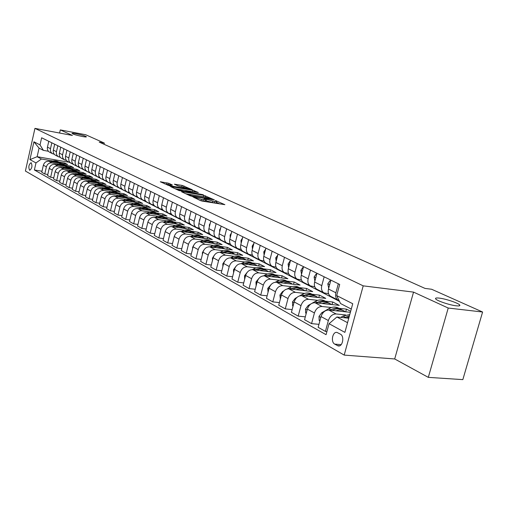 <?xml version="1.0" encoding="UTF-8"?>
<svg xmlns="http://www.w3.org/2000/svg" width="508" height="508" viewBox="0 0 508 508"><rect width="100%" height="100%" fill="white"/><g stroke="black" fill="none" stroke-linecap="round" stroke-linejoin="round"><path stroke-width="0.76" d="M192.786 196.774L200.254 200.539L202.241 201.092L224.873 204.667L215.316 200.501L216.668 201.466L214.566 201.53L204.127 198.653L205.435 199.612L201.435 199.371L192.786 196.774M82.239 136.481C85.115 137.008 86.5 137.096 86.404 136.754C85.058 135.89 81.667 134.899 76.251 133.769C73.362 133.236 71.958 133.147 72.034 133.483C73.381 134.347 76.778 135.344 82.239 136.481M456.254 305.81C459.283 306.134 460.407 305.829 459.619 304.895C458.013 302.927 445.573 298.799 439.236 298.107C436.15 297.758 434.988 298.056 435.743 298.996C437.217 300.92 449.885 305.143 456.254 305.81M29.559 170.18L29.75 170.256C32.017 168.434 32.506 165.938 31.217 162.782L31.032 162.712C28.772 164.522 28.283 167.011 29.559 170.18M168.834 183.312L160.306 181.781L170.205 186.087L192.202 189.7L182.15 185.401L174.371 184.182L177.921 185.852L188.747 188.633L186.969 188.652L172.936 186.271L167.494 184.601L172.364 184.982L168.834 183.312L168.548 184.474M72.384 135.452L60.306 129.902L85.706 134.747L104.343 143.072L99.206 142.107L425.012 288.411L431.622 289.255L482.6 312.02L448.227 308.038L413.544 292.113L363.207 285.852L34.944 128.378L72.384 135.452M182.131 191.675L181.616 191.795L190.024 195.739L191.973 196.285L214.408 199.873L203.714 195.288L182.131 191.675L182.048 191.999M178.994 190.57L170.694 186.652L192.754 190.259L198.336 192.507L189.04 191.065L188.366 191.071L190.9 192.272L203.276 194.761L178.994 190.57M340.424 334.175L337.052 332.448C332.607 331.21 330.454 342.017 334.721 344.119L338.125 345.904C342.602 347.174 344.754 336.22 340.424 334.175M363.207 285.852L344.189 355.092L25.4 171.037L34.944 128.378M351.276 309.067L340.563 303.549L336.683 295.573L339.7 284.461L41.637 137.782L40.037 144.894L43.39 150.368L39.059 148.133L37.135 156.705L41.44 159.004L52.807 160.966M336.683 295.573L352.736 303.727L344.888 332.378L329.057 323.698L336.899 317.005L348.767 318.211M41.999 171.24L34.392 169.983L326.072 334.683L329.057 323.698M34.392 169.983L35.979 162.922L29.934 159.607L33.928 141.789L40.037 144.894M413.544 292.113L394.697 358.959L428.301 377.361L448.227 308.038M428.301 377.361L462.832 379.622L482.6 312.02M60.306 129.902L59.595 133.032M394.697 358.959L344.189 355.092M104.057 144.285L104.343 143.072M336.899 317.005L347.542 322.694M68.332 161.804L339.496 301.346M68.269 162.103L37.135 156.705L29.934 159.607M58.992 162.033L64.77 163.03L64.554 163.982M47.816 174.473L44.767 173.971L41.764 172.282L43.358 165.208C44.272 162.414 46.095 161.1 48.825 161.277L67.621 164.509L64.77 163.03M44.767 173.971L46.374 166.853C47.295 164.04 49.124 162.719 51.867 162.897L58.693 164.065M64.916 165.132L70.745 166.129L70.517 167.107M53.765 177.775L50.648 177.267L47.568 175.546L49.193 168.389C50.114 165.557 51.956 164.23 54.712 164.408L73.66 167.64L70.745 166.129M50.648 177.267L52.28 170.072C53.213 167.227 55.061 165.887 57.823 166.059L64.713 167.234M70.98 168.3L76.854 169.297L76.625 170.301M59.861 181.159L56.661 180.645L53.518 178.88L55.162 171.641C56.102 168.783 57.956 167.437 60.731 167.608L79.839 170.847L76.854 169.297M56.661 180.645L58.325 173.361C59.265 170.485 61.131 169.132 63.925 169.304L70.879 170.478M77.184 171.545L83.109 172.542L82.874 173.571M66.103 184.626L62.827 184.099L59.601 182.296L61.278 174.974C62.224 172.079 64.103 170.72 66.904 170.885L86.163 174.13L83.109 172.542M62.827 184.099L64.516 176.74C65.468 173.825 67.354 172.453 70.168 172.618L77.184 173.799M83.541 174.86L89.516 175.863L89.268 176.924M72.498 188.176L69.139 187.643L65.837 185.788L67.539 178.384C68.497 175.457 70.39 174.079 73.216 174.244L92.64 177.483L89.516 175.863M69.139 187.643L70.853 180.194C71.819 177.248 73.724 175.857 76.562 176.022L83.649 177.197M90.043 178.264L96.069 179.261L95.815 180.353M79.051 191.814L75.603 191.268L72.225 189.37L73.952 181.883C74.924 178.918 76.835 177.521 79.686 177.679L99.27 180.924L96.069 179.261M75.603 191.268L77.349 183.731C78.327 180.753 80.251 179.343 83.115 179.502L90.272 180.683M96.704 181.743L102.781 182.747L102.521 183.864M85.763 195.536L82.233 194.989L78.765 193.04L80.524 185.464C81.509 182.467 83.439 181.045 86.316 181.204L106.064 184.448L102.781 182.747M82.233 194.989L84.004 187.363C85.001 184.347 86.938 182.912 89.827 183.071L97.053 184.252M103.53 185.312L109.664 186.315L109.391 187.465M92.653 199.358L89.027 198.799L85.471 196.806L87.255 189.135C88.259 186.099 90.208 184.658 93.11 184.817L113.024 188.055L109.664 186.315M89.027 198.799L90.824 191.078C91.834 188.03 93.796 186.576 96.711 186.728L104.007 187.909M110.528 188.97L116.713 189.973L116.434 191.154M99.714 203.276L95.993 202.705L92.348 200.66L94.164 192.9C95.18 189.827 97.149 188.366 100.076 188.519L120.161 191.757L116.713 189.973M95.993 202.705L97.822 194.894C98.85 191.802 100.832 190.329 103.772 190.481L111.138 191.662M117.697 192.716L123.939 193.719L123.654 194.939M106.959 207.296L103.137 206.718L99.397 204.616L101.244 196.761C102.279 193.65 104.267 192.17 107.22 192.316L127.476 195.548L123.939 193.719M103.137 206.718L105.004 198.806C106.039 195.675 108.045 194.183 111.011 194.329L118.447 195.51M125.051 196.558L131.35 197.561L131.051 198.819M114.395 211.417L110.471 210.826L106.636 208.674L108.515 200.717C109.563 197.574 111.576 196.069 114.548 196.209L134.976 199.441L131.35 197.561M110.471 210.826L112.37 202.819C113.424 199.65 115.443 198.133 118.44 198.272L125.952 199.46M123.469 200.425L124.016 200.158C126.956 198.825 129.699 198.882 132.264 200.33L138.957 201.505L138.646 202.8M122.034 215.646L117.996 215.049L114.059 212.839L115.97 204.787C117.037 201.593 119.069 200.069 122.072 200.203L142.672 203.435L138.957 201.505M117.996 215.049L119.926 206.94C120.999 203.733 123.044 202.19 126.06 202.324L133.655 203.511M140.341 204.553L146.755 205.549L146.431 206.889M129.877 219.989L125.724 219.386L121.679 217.119L123.628 208.959C124.708 205.727 126.765 204.178 129.794 204.311L150.571 207.531L146.755 205.549M125.724 219.386L127.692 211.176C128.778 207.918 130.848 206.356 133.89 206.489L141.561 207.67M148.292 208.705L154.762 209.702L154.426 211.08M137.928 224.453L133.667 223.838L129.508 221.507L131.489 213.246C132.588 209.969 134.664 208.401 137.725 208.521L158.68 211.734L154.762 209.702M133.667 223.838L135.668 215.519C136.773 212.223 138.862 210.636 141.935 210.763L149.682 211.938M156.458 212.973L162.985 213.97L162.636 215.392M146.209 229.038L141.821 228.416L137.554 226.022L139.573 217.646C140.684 214.332 142.786 212.731 145.872 212.852L167.011 216.052L162.985 213.97M141.821 228.416L143.859 219.983C144.983 216.649 147.098 215.036 150.197 215.151L158.026 216.332M164.846 217.354L171.431 218.345L171.069 219.818M154.724 233.75L150.209 233.121L145.821 230.657L147.872 222.174C149.009 218.815 151.13 217.189 154.242 217.303L175.565 220.491L171.431 218.345M150.209 233.121L152.286 224.58C153.429 221.196 155.562 219.558 158.693 219.666L166.599 220.84M173.469 221.863L180.111 222.847L179.737 224.371M163.481 238.595L158.833 237.954L154.318 235.426L156.413 226.828C157.563 223.418 159.709 221.774 162.852 221.875L184.36 225.05L180.111 222.847M158.833 237.954L160.947 229.299C162.109 225.869 164.268 224.206 167.424 224.307L175.419 225.482M182.334 226.492L189.033 227.476L188.639 229.044M172.491 243.58L167.704 242.932L163.055 240.328L165.195 231.616C166.364 228.162 168.535 226.485 171.704 226.581L193.402 229.743L189.033 227.476M167.704 242.932L169.856 234.156C171.037 230.676 173.222 228.987 176.409 229.083L184.487 230.251M191.453 231.254L198.203 232.232L197.796 233.858M181.769 248.71L176.835 248.056L172.053 245.37L174.231 236.537C175.419 233.039 177.616 231.331 180.816 231.426L202.698 234.563L198.203 232.232M176.835 248.056L179.032 239.16C180.232 235.629 182.442 233.909 185.655 233.998L193.821 235.16M200.831 236.156L207.645 237.128L207.22 238.811M191.326 253.994L186.233 253.327L181.312 250.565L183.528 241.611C184.741 238.055 186.963 236.322 190.189 236.411L212.268 239.522L207.645 237.128M186.233 253.327L188.474 244.304C189.7 240.729 191.929 238.976 195.18 239.058L203.429 240.214M210.483 241.198L217.354 242.164L216.916 243.91M201.168 259.429L195.917 258.756L190.843 255.911L193.11 246.831C194.342 243.224 196.583 241.465 199.847 241.541L222.117 244.634L217.354 242.164M195.917 258.756L198.203 249.606C199.447 245.974 201.708 244.196 204.984 244.265L213.328 245.415M220.428 246.393L227.355 247.352L226.892 249.161M211.315 265.036L205.892 264.357L200.666 261.423L202.978 252.209C204.229 248.552 206.502 246.761 209.798 246.825L232.264 249.892L227.355 247.352M205.892 264.357L208.229 255.073C209.493 251.384 211.779 249.574 215.087 249.638L223.526 250.781M230.664 251.746L237.655 252.692L237.173 254.571M221.774 270.815L216.179 270.123L210.788 267.1L213.15 257.753C214.427 254.044 216.726 252.216 220.047 252.273L242.71 255.314L237.655 252.692M216.179 270.123L218.567 260.706C219.856 256.965 222.167 255.124 225.508 255.175L234.036 256.305M241.217 257.258L248.272 258.197L247.771 260.147M232.569 276.771L226.79 276.079L221.228 272.961L223.641 263.474C224.942 259.702 227.266 257.848 230.619 257.893L253.479 260.896L248.272 258.197M226.79 276.079L229.229 266.516C230.537 262.719 232.88 260.845 236.252 260.883L244.875 262.007M252.101 262.947L259.213 263.868L258.686 265.9M243.719 282.918L237.738 282.219L232.004 279L234.467 269.373C235.788 265.544 238.144 263.652 241.529 263.69L264.585 266.656L259.213 263.868M237.738 282.219L240.233 272.517C241.567 268.656 243.935 266.744 247.339 266.776L256.064 267.887M263.328 268.815L270.504 269.723L269.951 271.831M255.226 289.262L249.041 288.563L243.116 285.236L245.637 275.463C246.99 271.577 249.371 269.646 252.787 269.672L276.047 272.599L270.504 269.723M249.041 288.563L251.593 278.708C252.952 274.79 255.353 272.84 258.782 272.859L267.608 273.958M274.917 274.866L282.15 275.768L281.572 277.959M267.119 295.821L260.718 295.11L254.603 291.681L257.175 281.75C258.553 277.806 260.966 275.838 264.414 275.85L287.877 278.733L282.15 275.768M260.718 295.11L263.328 285.102C264.719 281.127 267.144 279.14 270.612 279.146L279.533 280.226M286.88 281.121L294.176 282.004L293.573 284.289M279.419 302.59L272.79 301.885L266.465 298.336L269.1 288.252C270.504 284.239 272.942 282.232 276.422 282.238L300.088 285.071L294.176 282.004M272.79 301.885L275.457 291.719C276.873 287.674 279.33 285.648 282.829 285.642L291.859 286.702M299.244 287.579L306.603 288.442L305.968 290.83M292.144 309.594L285.274 308.883L278.727 305.213L281.426 294.97C282.861 290.894 285.331 288.849 288.842 288.836L312.712 291.617L306.603 288.442M285.274 308.883L288.004 298.552C289.452 294.443 291.935 292.379 295.466 292.354L304.603 293.402M312.026 294.253L319.443 295.104L318.776 297.593M305.314 316.84L298.19 316.128L291.414 312.331L294.183 301.923C295.643 297.777 298.145 295.688 301.689 295.662L325.761 298.38L319.443 295.104M298.19 316.128L300.99 305.632C302.463 301.454 304.984 299.345 308.546 299.307L317.786 300.33M325.241 301.161L332.721 301.993L332.016 304.59M318.954 324.339L311.563 323.628L304.546 319.697L307.378 309.118C308.87 304.902 311.404 302.774 314.985 302.73L339.261 305.384L332.721 301.993M311.563 323.628L314.427 312.96C315.938 308.705 318.484 306.553 322.085 306.502L331.432 307.505M338.925 308.305L346.462 309.118L345.719 311.836M350.66 311.296L346.462 309.118M326.923 331.54L325.412 331.4L318.148 327.323L321.05 316.567C322.574 312.28 325.139 310.109 328.752 310.045L350.38 312.325M325.412 331.4L328.358 320.548C329.895 316.224 332.48 314.027 336.105 313.957L345.573 314.935M328.581 293.77L323.856 292.83C321.735 291.325 321.043 288.931 321.774 285.642L324.148 276.809M314.776 286.779L310.248 285.852C308.14 284.359 307.442 281.997 308.153 278.765L310.471 270.078M301.447 280.029L297.104 279.114C295.008 277.635 294.303 275.304 294.996 272.123L297.263 263.576M288.576 273.501L284.397 272.599C282.321 271.132 281.616 268.84 282.289 265.709L284.499 257.296M276.13 267.189L272.117 266.3C270.046 264.852 269.342 262.585 270.002 259.505L272.161 251.225M264.096 261.08L260.236 260.204C258.178 258.769 257.473 256.534 258.115 253.498L260.223 245.351M252.451 255.168L248.73 254.311C246.691 252.882 245.986 250.679 246.609 247.694L248.672 239.668M241.173 249.441L237.592 248.596C235.566 247.186 234.861 245.008 235.464 242.068L237.484 234.163M230.251 243.891L226.797 243.059C224.784 241.662 224.079 239.516 224.669 236.614L226.644 228.829M219.666 238.512L216.332 237.693C214.338 236.309 213.627 234.188 214.211 231.331L216.141 223.66M209.398 233.293L206.178 232.493C204.203 231.121 203.492 229.025 204.057 226.206L205.956 218.643M199.441 228.232L196.329 227.438C194.367 226.085 193.662 224.015 194.215 221.234L196.069 213.779M189.776 223.317L186.773 222.536C184.817 221.19 184.112 219.151 184.658 216.408L186.474 209.061M180.397 218.542L177.483 217.773C175.546 216.446 174.847 214.427 175.374 211.722L177.152 204.476M171.279 213.9L168.459 213.15C166.541 211.83 165.837 209.836 166.357 207.169L168.104 200.019M162.42 209.391L159.69 208.648C157.785 207.347 157.086 205.372 157.588 202.743L159.302 195.688M153.81 205.003L151.162 204.279C149.269 202.984 148.571 201.035 149.066 198.444L150.749 191.478M145.434 200.736L142.869 200.025C140.989 198.742 140.291 196.818 140.779 194.253L142.431 187.382M137.287 196.59L134.791 195.885C132.931 194.615 132.232 192.71 132.709 190.183L134.334 183.401M129.356 192.545L126.93 191.853C125.082 190.595 124.39 188.716 124.86 186.22L126.454 179.521M121.628 188.608L119.278 187.928C117.443 186.677 116.757 184.823 117.215 182.359L118.777 175.743M114.109 184.779L111.823 184.106C110.001 182.867 109.315 181.032 109.766 178.594L111.303 172.066M106.782 181.039L104.559 180.378C102.749 179.153 102.064 177.336 102.502 174.93L104.019 168.485M99.638 177.4L97.472 176.746C95.682 175.533 94.996 173.736 95.428 171.355L96.914 164.986M92.672 173.844L90.564 173.209C88.786 172.002 88.106 170.224 88.532 167.875L89.992 161.582M85.877 170.383L83.826 169.755C82.061 168.554 81.388 166.795 81.801 164.478L83.242 158.255M79.254 166.999L77.254 166.383C75.502 165.195 74.828 163.455 75.235 161.163L76.651 155.016M72.784 163.697L70.834 163.087C69.094 161.919 68.428 160.191 68.828 157.924L70.218 151.854M66.472 160.477L64.573 159.88C62.846 158.712 62.179 157.01 62.573 154.769L63.945 148.761M60.306 157.334L58.452 156.743C56.737 155.588 56.077 153.899 56.464 151.682L57.81 145.745M54.286 154.261L52.476 153.676C50.775 152.533 50.114 150.863 50.495 148.673L51.822 142.799M48.4 151.257L43.39 150.368M339.103 300.546L337.96 300.063C335.826 298.539 335.134 296.113 335.883 292.773L338.322 283.781M331.108 296.551L330.562 296.266C328.435 294.754 327.743 292.348 328.486 289.033L330.886 280.124M317.265 289.452L316.719 289.173C314.604 287.674 313.906 285.293 314.63 282.035L316.973 273.279M303.892 282.594L303.352 282.315C301.25 280.835 300.552 278.492 301.257 275.285L303.543 266.668M290.976 275.971L290.443 275.698C288.353 274.225 287.655 271.913 288.334 268.764L290.57 260.286M278.492 269.57L277.959 269.297C275.888 267.843 275.184 265.557 275.85 262.458L278.028 254.114M266.414 263.379L265.887 263.106C263.83 261.664 263.125 259.417 263.773 256.356L265.9 248.145M254.73 257.385L254.203 257.118C252.159 255.689 251.454 253.467 252.082 250.457L254.171 242.373M243.415 251.581L242.894 251.314C240.862 249.898 240.157 247.707 240.773 244.742L242.811 236.785M232.448 245.961L231.934 245.694C229.921 244.291 229.21 242.132 229.813 239.211L231.807 231.369M221.825 240.513L221.317 240.252C219.31 238.862 218.605 236.728 219.189 233.845L221.145 226.117M211.519 235.229L211.017 234.969C209.029 233.591 208.318 231.483 208.896 228.651L210.807 221.031M201.524 230.105L201.022 229.845C199.047 228.479 198.342 226.403 198.901 223.603L200.774 216.097M191.821 225.127L191.326 224.873C189.37 223.52 188.659 221.469 189.211 218.707L191.046 211.309M182.404 220.301L181.908 220.047C179.965 218.707 179.261 216.675 179.794 213.957L181.591 206.661M173.253 215.608L172.758 215.354C170.834 214.027 170.129 212.02 170.65 209.34L172.415 202.14M164.357 211.042L163.868 210.795C161.957 209.48 161.252 207.499 161.766 204.851L163.493 197.752M155.708 206.61L155.226 206.362C153.327 205.061 152.629 203.105 153.13 200.489L154.826 193.484M147.301 202.298L146.818 202.051C144.932 200.762 144.24 198.831 144.729 196.253L146.393 189.338M139.116 198.101L138.64 197.86C136.773 196.577 136.074 194.666 136.557 192.126L138.189 185.299M131.153 194.018L130.677 193.777C128.822 192.507 128.13 190.621 128.6 188.106L130.207 181.369M123.4 190.043L122.93 189.801C121.088 188.544 120.396 186.677 120.86 184.194L122.434 177.546M115.843 186.169L115.379 185.928C113.551 184.683 112.865 182.836 113.316 180.391L114.865 173.819M108.483 182.391L108.02 182.156C106.21 180.924 105.524 179.095 105.962 176.676L107.493 170.193M101.308 178.714L100.851 178.479C99.054 177.26 98.368 175.451 98.806 173.063L100.305 166.656M94.317 175.127L93.859 174.898C92.075 173.685 91.396 171.901 91.821 169.539L93.294 163.208M87.49 171.628L87.039 171.399C85.268 170.199 84.595 168.434 85.014 166.097L86.462 159.842M80.835 168.218L80.391 167.989C78.632 166.795 77.959 165.049 78.365 162.744L79.794 156.559M74.339 164.884L73.895 164.662C72.149 163.481 71.482 161.747 71.882 159.468L73.285 153.359M68.002 161.633L67.558 161.411C65.83 160.242 65.157 158.528 65.557 156.274L66.935 150.235M61.811 158.458L61.373 158.236C59.652 157.08 58.985 155.385 59.379 153.156L60.738 147.187M55.759 155.359L55.328 155.137C53.619 153.988 52.959 152.311 53.34 150.108L54.68 144.202M49.854 152.33L49.422 152.108C47.727 150.971 47.073 149.308 47.447 147.13L48.768 141.294M41.44 159.004L35.979 162.922M33.928 141.789L39.059 148.133M201.009 200.806L201.435 199.371M205.391 199.784L205.073 201.047L201.073 200.812M216.624 201.644L216.313 202.895L214.205 202.965L205.213 200.495M220.008 204L216.446 202.355M204.076 196.831L185.801 193.758M190.951 195.656L211.868 199.187L204.514 196.907L191.503 194.742L189.313 194.786L190.951 195.656L190.856 196.031M175.025 188.709L179.534 189.465M185.287 190.436L188.779 191.027M179.978 189.535L178.143 189.56L183.706 191.275L189.408 192.107L184.988 190.379L179.978 189.535M167.78 184.429L164.605 183.82M340.747 317.398L342.951 316.103L349.783 314.516M346.545 317.983L349.148 316.814M349.46 315.69L344.297 317.754M336.017 310.813C339.115 309.588 341.897 309.696 344.354 311.144L345.243 311.785M319.881 320.904L319.164 320.51L319.018 316.382L321.761 312.744L328.86 308.642C332.486 306.661 335.782 306.514 338.741 308.216L339.89 308.813M332.378 310.426C335.998 308.47 339.274 308.337 342.214 310.026L343.376 310.636M341.039 309.435L340.868 309.321C337.903 307.626 334.607 307.772 330.968 309.759L330.213 310.197M322.218 303.517C325.279 302.33 328.028 302.457 330.467 303.892L331.343 304.514M306.241 313.385L305.664 313.068L305.53 309.016L308.235 305.448L311.055 303.835M312.039 303.276L315.252 301.435C318.84 299.498 322.11 299.377 325.05 301.06L326.13 301.625M318.7 303.136C322.262 301.25 325.495 301.142 328.403 302.812L329.495 303.384M327.26 302.228L327.101 302.133C324.155 300.444 320.885 300.571 317.29 302.514L316.611 302.908M308.883 296.475C311.912 295.326 314.636 295.459 317.055 296.882L317.919 297.498M293.065 306.121L292.627 305.873L292.506 301.904L295.173 298.399L296.958 297.39M299.688 295.846L302.114 294.475C305.657 292.583 308.896 292.475 311.817 294.145L312.833 294.678M305.492 296.094C308.997 294.272 312.185 294.189 315.055 295.84L316.09 296.38M313.938 295.269L313.798 295.18C310.877 293.51 307.632 293.618 304.082 295.523L303.473 295.866M330.6 281.191L329.87 280.829L327.793 283.832L328.714 288.182M330.67 280.93L329.87 280.829M316.694 274.326L316.109 274.034L314.096 277L314.877 281.108M316.751 274.117L316.109 274.034M303.27 267.697L302.819 267.475L300.863 270.402L301.517 274.288M303.314 267.538L302.819 267.475M296.005 289.668C298.996 288.55 301.689 288.703 304.089 290.112L304.94 290.709M280.34 299.104L279.921 295.027L282.543 291.586L283.737 290.919M287.363 288.893L289.408 287.75C292.919 285.896 296.126 285.801 299.028 287.464L299.987 287.966M292.716 289.287C296.17 287.534 299.32 287.471 302.158 289.096L303.13 289.604M301.066 288.544L300.946 288.461C298.037 286.804 294.824 286.899 291.313 288.76L290.773 289.058M290.303 261.296L289.979 261.137L288.08 264.027L288.614 267.691M290.328 261.188L289.979 261.137M283.547 283.089C286.506 282.004 289.173 282.162 291.554 283.559L292.386 284.15M268.04 292.316L267.748 288.379L271.069 284.588M275.336 282.232L277.12 281.241C280.594 279.432 283.769 279.349 286.652 281L287.553 281.47M280.365 282.708C283.769 281.013 286.874 280.968 289.681 282.581L290.601 283.058M288.614 282.035L288.506 281.965C285.623 280.314 282.442 280.403 278.962 282.219L278.486 282.48M271.494 276.72C274.415 275.666 277.057 275.838 279.419 277.222L280.245 277.793M256.14 285.756L255.969 281.946L258.883 278.422M263.633 275.819L265.233 274.949C268.662 273.177 271.812 273.107 274.676 274.739L275.526 275.184M268.414 276.346C271.767 274.701 274.834 274.682 277.609 276.276L278.473 276.727M276.562 275.736L276.473 275.679C273.602 274.041 270.453 274.11 267.017 275.888L266.598 276.117M259.829 270.561C262.719 269.538 265.335 269.71 267.672 271.082L268.484 271.647M244.634 279.356L244.564 275.717L247.123 272.428M252.266 269.64L253.721 268.853C257.118 267.113 260.236 267.062 263.081 268.681L263.881 269.1M256.845 270.186C260.153 268.599 263.176 268.592 265.919 270.167L266.732 270.593M264.897 269.64L264.82 269.589C261.969 267.964 258.845 268.027 255.448 269.767L255.086 269.964M248.526 264.592C251.384 263.595 253.975 263.779 256.299 265.138L257.092 265.69M233.572 272.859L233.521 269.685L235.756 266.611M241.236 263.665L242.57 262.947C245.929 261.245 249.022 261.201 251.841 262.807L252.597 263.201M245.637 264.217C248.895 262.68 251.885 262.693 254.597 264.249L255.359 264.649M253.594 263.728L253.53 263.69C250.704 262.077 247.606 262.128 244.246 263.83L243.929 264.001M237.579 258.807C240.398 257.842 242.964 258.026 245.269 259.372L246.056 259.925M222.86 266.56L222.815 263.836L224.739 261.01M230.524 257.88L231.762 257.219C235.09 255.556 238.15 255.524 240.951 257.118L241.662 257.493M234.772 258.439C237.992 256.953 240.938 256.978 243.624 258.515L244.342 258.889M242.64 258.007L242.589 257.975C239.782 256.375 236.715 256.413 233.388 258.083L233.121 258.223M277.768 255.111L275.717 257.861L276.149 261.303M265.646 249.13L263.76 251.898L264.096 255.111M253.905 243.389L252.19 246.126L252.432 249.111M242.462 238.138L240.976 240.532L241.141 243.288M231.381 233.051L230.118 235.115L230.213 237.636M226.962 253.2L231.515 252.698L235.35 254.324M212.471 260.458L212.439 258.166L214.052 255.607M220.123 252.286L221.285 251.67C224.574 250.044 227.609 250.019 230.391 251.6L231.057 251.949M224.244 252.838C227.413 251.397 230.327 251.435 232.981 252.952L233.655 253.308M232.016 252.457L231.972 252.432C229.191 250.844 226.149 250.869 222.86 252.508L222.637 252.622M220.637 228.124L219.589 229.864L219.621 232.137M216.662 247.764L221.171 247.282L224.968 248.895M202.394 254.533L202.374 252.673L203.683 250.406M210.033 246.856L211.118 246.291C214.376 244.691 217.38 244.678 220.142 246.247L220.77 246.577M214.027 247.402C217.151 246.005 220.028 246.056 222.656 247.561L223.291 247.891M221.71 247.066L221.679 247.053C218.916 245.478 215.906 245.491 212.649 247.098L212.465 247.193M210.223 223.342L209.379 224.771L209.359 226.797M206.673 242.487L211.131 242.03L214.89 243.63M192.621 248.793L192.608 247.333L193.631 245.396M200.235 241.592L201.257 241.065C204.476 239.497 207.454 239.49 210.191 241.052L210.782 241.357M204.108 242.132C207.194 240.773 210.039 240.836 212.636 242.322L213.233 242.634M211.709 241.84L211.69 241.827C208.94 240.271 205.962 240.278 202.736 241.846L202.597 241.922M200.127 218.713L199.466 219.831L199.409 221.583M196.971 237.363L201.384 236.931L205.105 238.512M183.134 243.218L183.871 240.576M190.722 236.48L191.675 235.991C194.862 234.455 197.815 234.455 200.533 236.004L201.085 236.29M194.481 237.014C197.529 235.693 200.336 235.769 202.902 237.242L203.467 237.534M201.994 236.766L201.987 236.76C199.263 235.21 196.304 235.21 193.116 236.753L193.015 236.804M190.322 214.211L189.757 216.503M187.547 232.391L191.916 231.972L195.605 233.547M173.92 237.801L174.403 235.953M181.477 231.521L182.372 231.064C185.522 229.553 188.449 229.565 191.148 231.096L191.668 231.369M185.128 232.042C188.138 230.759 190.913 230.848 193.453 232.302L193.98 232.575M192.557 231.832L192.557 231.832C189.852 230.302 186.925 230.289 183.769 231.807L183.699 231.839M180.81 209.848L180.397 211.519M178.391 227.559L182.715 227.159L186.366 228.714M164.967 232.543L165.214 231.527M172.491 226.695L173.33 226.276C176.447 224.79 179.349 224.809 182.029 226.333L182.512 226.587M176.041 227.216C179.013 225.965 181.756 226.06 184.264 227.501L184.76 227.762M183.388 227.044C180.708 225.527 177.806 225.508 174.689 226.993L174.65 227.013M171.564 205.607L171.329 206.578M169.494 222.86L173.774 222.479L177.387 224.022M163.76 222.015L164.541 221.621C167.627 220.161 170.498 220.193 173.158 221.698L173.615 221.939M167.208 222.523C170.142 221.304 172.847 221.412 175.336 222.834L175.8 223.076M174.473 222.383C171.818 220.885 168.942 220.859 165.862 222.32L164.541 221.621M160.839 218.288L165.081 217.932L168.656 219.456M155.257 217.456L155.988 217.094C159.048 215.665 161.893 215.697 164.535 217.189L164.96 217.411M158.617 217.957C161.512 216.776 164.192 216.891 166.649 218.3L167.081 218.523M165.805 217.856C163.176 216.376 160.338 216.344 157.296 217.761M152.419 213.843L156.616 213.5L160.166 215.017M146.99 213.023L147.669 212.687C150.698 211.284 153.518 211.322 156.14 212.808L156.534 213.011M150.26 213.519C153.118 212.369 155.766 212.49 158.198 213.881L158.604 214.097M157.366 213.449C154.769 211.988 151.975 211.944 148.971 213.322M144.228 209.518L148.387 209.194L151.898 210.693M138.944 208.712L139.579 208.401C142.57 207.016 145.371 207.067 147.968 208.534L148.336 208.731M142.119 209.201C144.945 208.077 147.568 208.204 149.974 209.582L150.349 209.785M149.155 209.156C146.59 207.715 143.828 207.67 140.868 209.004M136.252 205.308L140.367 204.997L143.847 206.489M131.102 204.514L131.693 204.222C134.658 202.87 137.433 202.921 140.011 204.381L140.354 204.559M134.201 204.991C136.995 203.899 139.579 204.038 141.967 205.403L142.316 205.581M141.161 204.978C138.627 203.562 135.896 203.498 132.982 204.807M128.486 201.212L132.563 200.914L136.004 202.387M126.486 200.895C129.242 199.828 131.807 199.974 134.163 201.327L134.493 201.498M133.375 200.908C130.867 199.511 128.175 199.441 125.298 200.711M120.917 197.218L124.955 196.933L128.365 198.393M116.027 196.444L116.535 196.196C119.444 194.888 122.168 194.945 124.708 196.386L125.006 196.539M118.967 196.907C121.698 195.866 124.225 196.018 126.562 197.352L126.867 197.51M125.787 196.945C123.311 195.561 120.65 195.491 117.812 196.723M113.544 193.326L117.545 193.053L120.923 194.501M108.776 192.564L109.245 192.335C112.128 191.046 114.827 191.11 117.348 192.538L117.621 192.684M111.646 193.021C114.338 192.005 116.846 192.157 119.158 193.484L119.437 193.631M118.389 193.078C115.938 191.719 113.316 191.637 110.509 192.837M106.356 189.528L110.312 189.274L113.665 190.71M101.708 188.779L102.14 188.576C104.991 187.3 107.671 187.376 110.172 188.786L110.427 188.919M104.502 189.23L108.356 188.601L112.192 189.846M111.182 189.313C108.756 187.966 106.166 187.877 103.397 189.052M99.346 185.826L103.27 185.585L106.585 187.007M94.812 185.09L95.206 184.899C98.031 183.648 100.686 183.725 103.168 185.128L103.403 185.255M97.536 185.534L101.352 184.925L105.131 186.157M104.146 185.636C101.752 184.309 99.187 184.22 96.457 185.356M92.507 182.22L96.393 181.985L99.682 183.401M88.081 181.496L88.443 181.318C91.243 180.092 93.872 180.169 96.336 181.559L96.552 181.674M90.742 181.928L94.513 181.343L98.234 182.55M97.288 182.048C94.92 180.74 92.386 180.645 89.687 181.756M85.833 178.695L89.681 178.473L92.939 179.876M81.509 177.984L81.845 177.825C84.62 176.613 87.224 176.695 89.675 178.079L89.872 178.181M84.106 178.416L87.846 177.844L91.51 179.038M90.589 178.549C88.246 177.26 85.744 177.152 83.083 178.244M79.318 175.26L83.134 175.05L86.36 176.435M75.101 174.555L75.406 174.415C78.149 173.222 80.734 173.304 83.166 174.676L83.344 174.771M77.635 174.981L81.331 174.428L84.944 175.609M84.055 175.139C81.737 173.857 79.261 173.749 76.632 174.809M72.962 171.907L76.74 171.704L79.94 173.082M68.834 171.209L69.113 171.082C71.831 169.907 74.397 169.996 76.81 171.355L76.968 171.444M71.317 171.628L74.974 171.094L78.537 172.256M77.673 171.799L74.117 170.764L70.333 171.463M66.751 168.631L70.498 168.434L73.666 169.799M62.719 167.945L62.973 167.831C65.665 166.668 68.212 166.764 70.599 168.11L70.745 168.186M65.145 168.358L68.758 167.843L72.276 168.986M71.438 168.542L67.926 167.513L64.186 168.192M60.681 165.424L64.395 165.24L67.539 166.599M56.744 164.751L56.966 164.649C59.639 163.506 62.16 163.608 64.535 164.941L64.668 165.011M59.112 165.157L62.694 164.662L66.161 165.792M65.348 165.36L61.868 164.338L58.172 164.998M54.756 162.3L58.433 162.122L61.551 163.468M50.902 161.633L51.105 161.544C53.746 160.42 56.248 160.522 58.604 161.849L58.725 161.906M53.219 162.033L56.763 161.55L60.185 162.668M59.398 162.249L55.956 161.239L52.299 161.874M48.825 161.277L51.867 162.897M54.712 164.408L57.823 166.059M60.731 167.608L63.925 169.304M66.904 170.885L70.168 172.618M73.216 174.244L76.562 176.022M79.686 177.679L83.115 179.502M86.316 181.204L89.827 183.071M93.11 184.817L96.711 186.728M100.076 188.519L103.772 190.481M107.22 192.316L111.011 194.329M114.548 196.209L118.44 198.272M122.072 200.203L126.06 202.324M129.794 204.311L133.89 206.489M137.725 208.521L141.935 210.763M145.872 212.852L150.197 215.151M154.242 217.303L158.693 219.666M162.852 221.875L167.424 224.307M171.704 226.581L176.409 229.083M180.816 231.426L185.655 233.998M190.189 236.411L195.18 239.058M199.847 241.541L204.984 244.265M209.798 246.825L215.087 249.638M220.047 252.273L225.508 255.175M230.619 257.893L236.252 260.883M241.529 263.69L247.339 266.776M252.787 269.672L258.782 272.859M264.414 275.85L270.612 279.146M276.422 282.238L282.829 285.642M288.842 288.836L295.466 292.354M301.689 295.662L308.546 299.307M314.985 302.73L322.085 306.502M328.752 310.045L336.105 313.957M328.486 289.033L335.883 292.773M321.05 316.567L328.358 320.548M307.378 309.118L314.427 312.96M314.63 282.035L321.774 285.642M294.183 301.923L300.99 305.632M301.257 275.285L308.153 278.765M281.426 294.97L288.004 298.552M288.334 268.764L294.996 272.123M269.1 288.252L275.457 291.719M275.85 262.458L282.289 265.709M257.175 281.75L263.328 285.102M263.773 256.356L270.002 259.505M245.637 275.463L251.593 278.708M252.082 250.457L258.115 253.498M234.467 269.373L240.233 272.517M240.773 244.742L246.609 247.694M223.641 263.474L229.229 266.516M229.813 239.211L235.464 242.068M213.15 257.753L218.567 260.706M219.189 233.845L224.669 236.614M202.978 252.209L208.229 255.073M208.896 228.651L214.211 231.331M193.11 246.831L198.203 249.606M198.901 223.603L204.057 226.206M183.528 241.611L188.474 244.304M189.211 218.707L194.215 221.234M174.231 236.537L179.032 239.16M179.794 213.957L184.658 216.408M165.195 231.616L169.856 234.156M170.65 209.34L175.374 211.722M156.413 226.828L160.947 229.299M161.766 204.851L166.357 207.169M147.872 222.174L152.286 224.58M153.13 200.489L157.588 202.743M139.573 217.646L143.859 219.983M144.729 196.253L149.066 198.444M131.489 213.246L135.668 215.519M136.557 192.126L140.779 194.253M123.628 208.959L127.692 211.176M128.6 188.106L132.709 190.183M115.97 204.787L119.926 206.94M120.86 184.194L124.86 186.22M108.515 200.717L112.37 202.819M113.316 180.391L117.215 182.359M101.244 196.761L105.004 198.806M105.962 176.676L109.766 178.594M94.164 192.9L97.822 194.894M98.806 173.063L102.502 174.93M87.255 189.135L90.824 191.078M91.821 169.539L95.428 171.355M80.524 185.464L84.004 187.363M85.014 166.097L88.532 167.875M73.952 181.883L77.349 183.731M78.365 162.744L81.801 164.478M67.539 178.384L70.853 180.194M71.882 159.468L75.235 161.163M61.278 174.974L64.516 176.74M65.557 156.274L68.828 157.924M55.162 171.641L58.325 173.361M59.379 153.156L62.573 154.769M49.193 168.389L52.28 170.072M53.34 150.108L56.464 151.682M43.358 165.208L46.374 166.853M47.447 147.13L50.495 148.673M339.617 345.783L337.306 345.592M341.166 344.653L334.721 344.119M195.04 198.095L195.161 197.625M202.914 201.117L203.27 199.669M205.365 199.542L205.492 199.028M206.146 200.933L206.508 199.498M212.395 202.667L212.75 201.231M214.205 202.965L214.566 201.53M216.554 201.365L216.675 200.876M194.037 197.625L194.158 197.155M203.365 196.685L203.714 195.288M205.308 197.053L205.613 195.815M189.789 195.631L189.903 195.167M171.31 186.963L171.386 186.639M192.411 191.63L192.754 190.259M194.329 191.954L194.621 190.779M188.436 191.63L188.551 191.186M190.779 192.754L190.9 192.272M181.826 186.715L182.15 185.401M183.699 187.039L183.979 185.903M160.922 182.093L161.004 181.775M166.656 184.169L166.986 182.804M342.951 316.103L345.135 317.265M319.018 316.49L320.808 317.468M328.86 308.642L330.968 309.759M321.761 312.744L322.669 313.239M305.537 309.118L307.143 310.001M315.252 301.435L317.29 302.514M308.235 305.448L308.972 305.848M292.506 302.006L293.948 302.793M302.114 294.475L304.082 295.523M295.173 298.399L295.745 298.704M329.66 284.664L327.844 283.756M315.779 277.743L314.141 276.93M302.374 271.062L300.914 270.332M279.921 295.123L281.203 295.827M289.408 287.75L291.313 288.76M282.543 291.586L282.962 291.808M289.433 264.604L288.125 263.957M267.748 288.474L268.878 289.096M277.12 281.241L278.962 282.219M255.969 282.035L256.959 282.581M265.233 274.949L267.017 275.888M244.564 275.806L245.428 276.282M253.721 268.853L255.448 269.767M233.521 269.773L234.258 270.18M242.57 262.947L244.246 263.83M222.821 263.925L223.437 264.268M231.762 257.219L233.388 258.083M276.917 258.362L275.768 257.791M264.814 252.33L263.804 251.828M253.105 246.494L252.228 246.056M241.77 240.843L241.021 240.468M230.791 235.363L230.156 235.052M212.439 258.255L212.954 258.534M221.285 251.67L222.86 252.508M220.148 230.061L219.627 229.8M202.374 252.755L202.787 252.978M211.118 246.291L212.649 247.098M209.829 224.911L209.417 224.707M201.257 241.065L202.736 241.846M199.822 219.926L199.504 219.767M191.675 235.991L193.116 236.753M182.372 231.064L183.769 231.807M173.33 226.276L174.689 226.993M155.988 217.094L157.232 217.748M147.669 212.687L148.831 213.303M139.579 208.401L140.659 208.972M131.693 204.222L132.709 204.762M124.016 200.158L124.962 200.66M116.535 196.196L117.412 196.66M109.245 192.335L110.058 192.767M102.14 188.576L102.889 188.97M95.206 184.899L95.898 185.268M88.443 181.318L89.084 181.654M81.845 177.825L82.429 178.137M75.406 174.415L75.933 174.695M69.113 171.082L69.596 171.342M62.973 167.831L63.405 168.059M56.966 164.649L57.36 164.859M51.105 161.544L51.454 161.728M459.346 305.835L459.619 304.895M330.562 296.266L337.96 300.063M316.719 289.173L323.856 292.83M303.352 282.315L310.248 285.852M290.443 275.698L297.104 279.114M277.959 269.297L284.397 272.599M265.887 263.106L272.117 266.3M254.203 257.118L260.236 260.204M242.894 251.314L248.73 254.311M231.934 245.694L237.592 248.596M221.317 240.252L226.797 243.059M211.017 234.969L216.332 237.693M201.022 229.845L206.178 232.493M191.326 224.873L196.329 227.438M181.908 220.047L186.773 222.536M172.758 215.354L177.483 217.773M163.868 210.795L168.459 213.15M155.226 206.362L159.69 208.648M146.818 202.051L151.162 204.279M138.64 197.86L142.869 200.025M130.677 193.777L134.791 195.885M122.93 189.801L126.93 191.853M115.379 185.928L119.278 187.928M108.02 182.156L111.823 184.106M100.851 178.479L104.559 180.378M93.859 174.898L97.472 176.746M87.039 171.399L90.564 173.209M80.391 167.989L83.826 169.755M73.895 164.662L77.254 166.383M67.558 161.411L70.834 163.087M61.373 158.236L64.573 159.88M55.328 155.137L58.452 156.743M49.422 152.108L52.476 153.676M338.766 345.954L338.125 345.904M211.779 199.561L211.861 199.225M189.173 195.339L189.313 194.786M188.252 191.541L188.366 191.071M178.01 190.106L178.143 189.56M189.306 192.507L189.395 192.157M167.367 185.115L167.494 184.601M188.601 189.205L188.716 188.76"/></g></svg>

